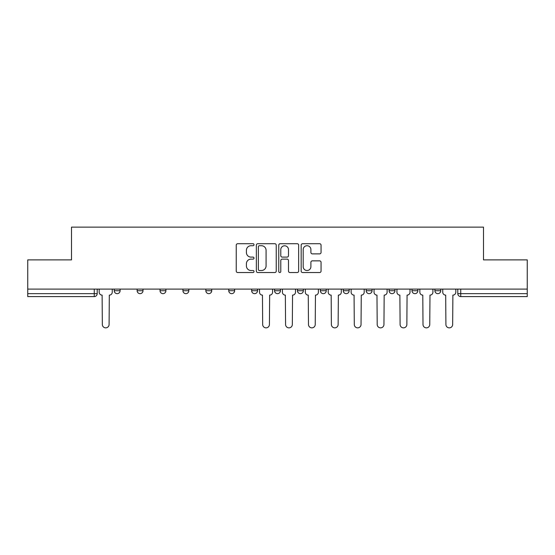 <?xml version="1.0" encoding="UTF-8"?>
<svg xmlns="http://www.w3.org/2000/svg" width="555" height="555" viewBox="0 0 555 555"><rect width="100%" height="100%" fill="white"/><g stroke="black" fill="none" stroke-linecap="round" stroke-linejoin="round"><path stroke-width="0.83" d="M254.01 244.713A1.006 1.006 0 0 0 252.997 243.707L237.686 243.707A1.443 1.443 0 0 0 236.243 245.15L236.243 271.09A1.443 1.443 0 0 0 237.686 272.533L252.997 272.533A1.006 1.006 0 0 0 254.01 271.52A1.006 1.006 0 0 0 252.997 270.514L251.02 270.514A4.613 4.613 0 0 1 246.406 265.9L246.406 263.743A4.613 4.613 0 0 1 251.02 259.13L252.997 259.13A1.006 1.006 0 0 0 254.01 258.117A1.006 1.006 0 0 0 252.997 257.111L251.02 257.111A4.613 4.613 0 0 1 246.406 252.497L246.406 250.34A4.613 4.613 0 0 1 251.02 245.726L252.997 245.726A1.006 1.006 0 0 0 254.01 244.713M366.182 289.1L366.182 290.716L372.058 290.716A2.935 2.935 0 0 1 369.117 293.65A2.935 2.935 0 0 1 366.182 290.716L366.182 289.1M320.374 289.1L320.374 290.716L326.243 290.716A2.935 2.935 0 0 1 323.308 293.65A2.935 2.935 0 0 1 320.374 290.716L320.374 289.1M297.466 289.1L297.466 290.716L303.342 290.716A2.935 2.935 0 0 1 300.408 293.65A2.935 2.935 0 0 1 297.466 290.716L297.466 289.1M274.565 289.1L274.565 290.716L280.435 290.716A2.935 2.935 0 0 1 277.5 293.65A2.935 2.935 0 0 1 274.565 290.716L274.565 289.1M251.658 289.1L251.658 290.716L257.534 290.716A2.935 2.935 0 0 1 254.592 293.65A2.935 2.935 0 0 1 251.658 290.716L251.658 289.1M228.757 289.1L228.757 290.716L234.626 290.716A2.935 2.935 0 0 1 231.692 293.65A2.935 2.935 0 0 1 228.757 290.716L228.757 289.1M205.85 289.1L205.85 290.716L211.726 290.716A2.935 2.935 0 0 1 208.784 293.65A2.935 2.935 0 0 1 205.85 290.716L205.85 289.1M182.942 290.716L182.942 289.1L182.942 290.716A2.935 2.935 0 0 0 185.883 293.65A2.935 2.935 0 0 1 182.942 290.716L188.818 290.716A2.935 2.935 0 0 1 185.883 293.65A2.935 2.935 0 0 0 188.818 290.716L188.818 289.1M160.041 290.716L160.041 289.1L160.041 290.716A2.935 2.935 0 0 0 162.976 293.65A2.935 2.935 0 0 1 160.041 290.716L165.91 290.716A2.935 2.935 0 0 1 162.976 293.65M319.618 253.871A1.443 1.443 0 0 0 321.061 252.428L321.061 245.15A1.443 1.443 0 0 0 319.618 243.707L302.614 243.707A1.443 1.443 0 0 0 301.171 245.15L301.171 271.09A1.443 1.443 0 0 0 302.614 272.533L319.618 272.533A1.443 1.443 0 0 0 321.061 271.09L321.061 262.3A1.443 1.443 0 0 0 319.618 260.857L312.34 260.857A1.443 1.443 0 0 0 310.897 262.3L310.897 266.657A3.857 3.857 0 0 1 307.047 270.514A3.857 3.857 0 0 1 303.19 266.657L303.19 249.577A3.857 3.857 0 0 1 307.047 245.726A3.857 3.857 0 0 1 310.897 249.577L310.897 252.428A1.443 1.443 0 0 0 312.34 253.871L319.618 253.871M27.75 289.1L27.75 259.879L71.505 259.879L71.505 227.141L483.495 227.141L483.495 259.879L527.25 259.879L527.25 289.1L27.75 289.1L27.75 293.65L97.201 293.65L97.201 289.1M276.237 245.15A1.443 1.443 0 0 0 274.794 243.707L257.791 243.707A1.443 1.443 0 0 0 256.348 245.15L256.348 271.09A1.443 1.443 0 0 0 257.791 272.533L274.794 272.533A1.443 1.443 0 0 0 276.237 271.09L276.237 245.15M280.206 243.707L297.209 243.707A1.443 1.443 0 0 1 298.652 245.15L298.652 271.09A1.443 1.443 0 0 1 297.209 272.533L289.932 272.533A1.443 1.443 0 0 1 288.489 271.09L288.489 260.572A1.443 1.443 0 0 0 287.046 259.13L282.217 259.13A1.443 1.443 0 0 0 280.781 260.572L280.781 271.52A1.006 1.006 0 0 1 279.769 272.533A1.006 1.006 0 0 1 278.763 271.52L278.763 245.15A1.443 1.443 0 0 1 280.206 243.707M457.799 289.1L457.799 293.65L527.25 293.65L527.25 296.585L460.74 296.585A2.935 2.935 0 0 1 457.799 293.65M527.25 289.1L527.25 293.65M94.26 289.1L94.26 296.585A2.935 2.935 0 0 0 97.201 293.65A2.935 2.935 0 0 1 94.26 296.585L27.75 296.585L27.75 293.65M440.767 289.1L440.767 290.716A2.935 2.935 0 0 1 437.833 293.65A2.935 2.935 0 0 1 434.898 290.716L440.767 290.716A2.935 2.935 0 0 1 437.833 293.65M434.898 289.1L434.898 290.716M417.866 289.1L417.866 290.716A2.935 2.935 0 0 1 414.932 293.65A2.935 2.935 0 0 1 411.99 290.716A2.935 2.935 0 0 0 414.932 293.65M411.99 289.1L411.99 290.716L417.866 290.716M394.959 289.1L394.959 290.716A2.935 2.935 0 0 1 392.024 293.65A2.935 2.935 0 0 1 389.09 290.716A2.935 2.935 0 0 0 392.024 293.65M389.09 289.1L389.09 290.716L394.959 290.716M372.058 289.1L372.058 290.716M349.15 289.1L349.15 290.716A2.935 2.935 0 0 1 346.216 293.65A2.935 2.935 0 0 1 343.274 290.716L349.15 290.716M343.274 289.1L343.274 290.716M326.243 289.1L326.243 290.716L326.243 289.1M303.342 289.1L303.342 290.716M280.435 289.1L280.435 290.716L280.435 289.1M257.534 290.716L257.534 289.1L257.534 290.716A2.935 2.935 0 0 1 254.592 293.65M234.626 290.716L234.626 289.1L234.626 290.716A2.935 2.935 0 0 1 231.692 293.65M211.726 290.716L211.726 289.1L211.726 290.716A2.935 2.935 0 0 1 208.784 293.65M165.91 289.1L165.91 290.716M143.01 289.1L143.01 290.716A2.935 2.935 0 0 1 140.068 293.65A2.935 2.935 0 0 1 137.134 290.716A2.935 2.935 0 0 0 140.068 293.65A2.935 2.935 0 0 0 143.01 290.716L143.01 289.1M137.134 289.1L137.134 290.716L143.01 290.716M120.102 289.1L120.102 290.716A2.935 2.935 0 0 1 117.167 293.65A2.935 2.935 0 0 1 114.233 290.716L120.102 290.716L120.102 289.1M114.233 289.1L114.233 290.716M259.379 245.726A1.006 1.006 0 0 0 258.366 246.732L258.366 269.501A1.006 1.006 0 0 0 259.379 270.514L261.467 270.514A4.613 4.613 0 0 0 266.081 265.9L266.081 250.34A4.613 4.613 0 0 0 261.467 245.726L259.379 245.726M288.489 249.653A3.857 3.857 0 0 0 284.632 245.796A3.857 3.857 0 0 0 280.781 249.653L280.781 255.668A1.443 1.443 0 0 0 282.217 257.111L287.046 257.111A1.443 1.443 0 0 0 288.489 255.668L288.489 249.653M99.178 292.18L99.178 289.1L99.178 292.18A2.935 2.935 0 0 0 102.12 295.121L102.335 324.481A3.379 3.379 0 0 0 105.714 327.859A3.379 3.379 0 0 0 109.092 324.481L109.314 295.121A2.935 2.935 0 0 0 112.249 292.18L112.249 289.1L112.249 292.18M102.12 295.121L102.335 324.481M109.092 324.481L109.314 295.121M282.419 292.18L282.419 289.1L282.419 292.18A2.935 2.935 0 0 0 285.353 295.121L285.575 324.481A3.379 3.379 0 0 0 288.954 327.859A3.379 3.379 0 0 0 292.332 324.481L292.547 295.121A2.935 2.935 0 0 0 295.489 292.18L295.489 289.1L295.489 292.18M305.326 292.18L305.326 289.1L305.326 292.18A2.935 2.935 0 0 0 308.261 295.121L308.483 324.481A3.379 3.379 0 0 0 311.854 327.859A3.379 3.379 0 0 0 315.233 324.481L315.455 295.121A2.935 2.935 0 0 0 318.39 292.18L318.39 289.1L318.39 292.18M328.227 292.18L328.227 289.1L328.227 292.18A2.935 2.935 0 0 0 331.162 295.121L331.384 324.481A3.379 3.379 0 0 0 334.762 327.859A3.379 3.379 0 0 0 338.141 324.481L338.356 295.121A2.935 2.935 0 0 0 341.297 292.18L341.297 289.1L341.297 292.18M351.135 292.18L351.135 289.1L351.135 292.18A2.935 2.935 0 0 0 354.069 295.121L354.291 324.481A3.379 3.379 0 0 0 357.67 327.859A3.379 3.379 0 0 0 361.041 324.481L361.263 295.121A2.935 2.935 0 0 0 364.198 292.18L364.198 289.1L364.198 292.18M374.035 292.18L374.035 289.1L374.035 292.18A2.935 2.935 0 0 0 376.977 295.121L377.192 324.481A3.379 3.379 0 0 0 380.57 327.859A3.379 3.379 0 0 0 383.949 324.481L384.171 295.121A2.935 2.935 0 0 0 387.106 292.18L387.106 289.1L387.106 292.18M259.511 289.1L259.511 292.18A2.935 2.935 0 0 0 262.453 295.121L262.668 324.481A3.379 3.379 0 0 0 266.046 327.859A3.379 3.379 0 0 0 269.425 324.481L269.647 295.121A2.935 2.935 0 0 0 272.581 292.18L272.581 289.1M285.353 295.121L285.575 324.481M292.332 324.481L292.547 295.121M308.261 295.121L308.483 324.481M315.233 324.481L315.455 295.121M331.162 295.121L331.384 324.481M338.141 324.481L338.356 295.121M354.069 295.121L354.291 324.481M361.041 324.481L361.263 295.121M376.977 295.121L377.192 324.481M383.949 324.481L384.171 295.121M396.943 292.18L396.943 289.1L396.943 292.18A2.935 2.935 0 0 0 399.877 295.121L400.099 324.481A3.379 3.379 0 0 0 403.478 327.859A3.379 3.379 0 0 0 406.857 324.481L407.072 295.121A2.935 2.935 0 0 0 410.013 292.18L410.013 289.1L410.013 292.18M399.877 295.121L400.099 324.481M406.857 324.481L407.072 295.121M419.851 292.18L419.851 289.1L419.851 292.18A2.935 2.935 0 0 0 422.785 295.121L423.007 324.481A3.379 3.379 0 0 0 426.379 327.859A3.379 3.379 0 0 0 429.757 324.481L429.979 295.121A2.935 2.935 0 0 0 432.914 292.18L432.914 289.1L432.914 292.18M422.785 295.121L423.007 324.481M429.757 324.481L429.979 295.121M442.751 292.18L442.751 289.1L442.751 292.18A2.935 2.935 0 0 0 445.686 295.121L445.908 324.481A3.379 3.379 0 0 0 449.286 327.859A3.379 3.379 0 0 0 452.665 324.481L452.88 295.121A2.935 2.935 0 0 0 455.821 292.18L455.821 289.1L455.821 292.18M445.686 295.121L445.908 324.481M452.665 324.481L452.88 295.121M460.74 289.1L460.74 296.585"/></g></svg>
